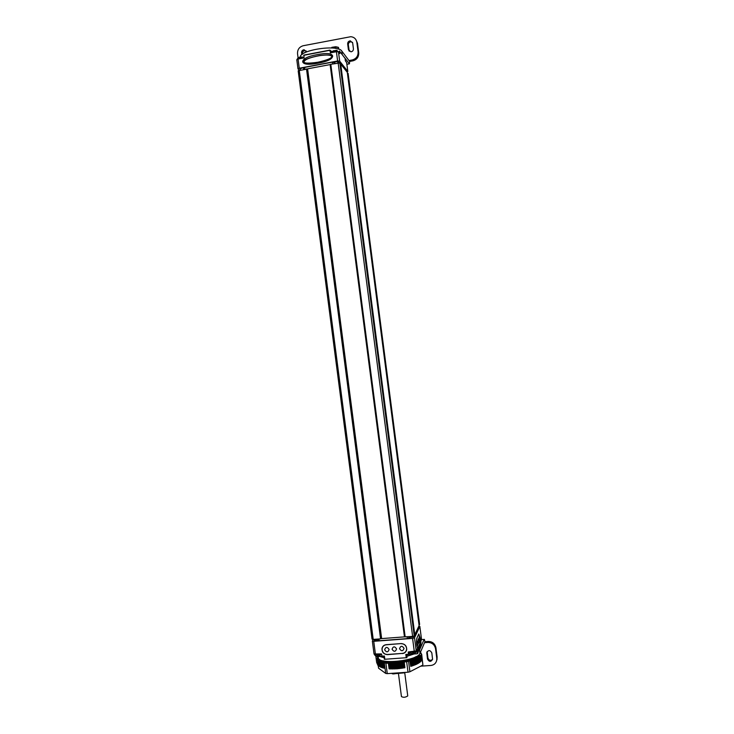 <?xml version="1.0" encoding="UTF-8"?>
<svg xmlns="http://www.w3.org/2000/svg" width="734" height="734" viewBox="0 0 734 734"><rect width="100%" height="100%" fill="white"/><g stroke="black" fill="none" stroke-linecap="round" stroke-linejoin="round"><path stroke-width="1.1" d="M306.5 68.858L380.57 638.855L373.211 639.406L372.055 639.176L298.178 70.767L307.564 68.968L381.561 638.479L307.564 68.968M347.421 73.336L348.099 73.455M340.704 64.069L414.793 634.736L419.105 625.616L347.292 72.336L340.704 64.069L340.007 64.087M414.242 635.901L339.86 63.005L414.233 635.91L412.618 636.433L404.452 636.855L330.135 64.61L330.805 64.271L405.177 636.993M330.805 64.271L339.86 63.005M414.793 634.736L414.104 634.892M419.609 624.395L348.081 73.327L419.619 624.524L418.986 624.671M380.57 638.855L381.561 638.479M307.619 68.95L381.643 638.598M404.452 636.873L381.478 638.608M418.508 627.891L414.673 636.204L413.086 636.736M409.544 637.351L407.297 638.617L379.166 640.727L377.964 640.488L377.817 639.057M303.784 69.372L303.573 67.968L304.665 67.409L304.894 69.161M346.228 70.996L346.127 70.262M346.118 70.125L340.218 62.702L340.402 64.069M338.558 62.564L340.218 62.702M332.676 63.913L332.447 62.151L334.961 62.876M332.447 62.151L304.665 67.409M330.144 64.583L307.445 68.868M296.848 59.812L298.068 59.041L299.261 68.234L297.986 68.895L299.243 70.225L373.211 639.406M299.261 68.234L337.622 60.986L339.668 61.133L347.797 71.391L347.026 71.996M338.521 62.307L336.245 61.684L332.86 62.06L304.234 67.473L301.27 68.29L300.059 69.354M338.53 62.372L340.172 62.574L346.173 70.436M334.098 62.206L334.878 62.234M303.977 55.078L329.823 50.132L303.977 55.078L304.004 57.903L298.068 59.041M329.832 50.123L330.41 52.866L336.42 51.71L338.466 51.875L339.778 53.573L339.447 51.013L345.081 58.39L345.402 60.885L346.659 62.647M332.676 56.041C331.814 53.279 326.658 52.802 317.207 54.619C307.785 56.344 302.94 58.729 302.665 61.757C303.5 64.5 308.619 64.987 318.015 63.197C327.492 61.482 332.374 59.096 332.676 56.041M331.676 56.399C331.594 54.848 327.584 54.555 319.666 55.527C308.665 57.775 303.408 59.83 303.904 61.684C303.784 63.399 308.436 63.583 317.85 62.234C327.428 60.078 332.034 58.133 331.676 56.399M331.529 56.05C330.006 54.885 326.07 54.738 319.74 55.619C310.161 57.362 304.913 59.408 303.986 61.775L304.17 62.17M356.852 42.343L357.495 43.278L358.724 52.775L358.091 51.875L356.852 42.343C356.173 38.939 354.155 37.058 350.788 36.7L303.179 45.737C299.279 46.912 297.398 49.582 297.536 53.729L298.041 57.619M358.091 51.875C358.22 56.078 356.293 58.766 352.311 59.94L348.989 60.564L341.824 51.086C337.805 43.957 298.013 50.224 300.307 57.582M358.724 52.775C358.853 56.968 356.935 59.647 352.962 60.821L349.65 61.445L348.989 60.564M357.495 43.278L356.063 39.939M352.522 42.379L350.99 41.792C349.228 42.021 348.338 43.04 348.338 44.866L349.265 51.27M302.454 54.188L302.39 53.683C302.371 51.931 303.206 50.921 304.885 50.646L306.243 51.031M341.558 53.775L349.412 63.83L346.898 64.298L349.421 63.83L349.65 61.445M332.401 51.417L330.915 51.343M323.015 51.637L311.023 53.931M303.876 56.922L303.261 57.325M353.421 48.747L352.678 42.976L350.329 40.856C348.558 41.086 347.677 42.104 347.668 43.939L348.421 49.701L350.925 51.82C352.604 51.518 353.439 50.49 353.421 48.747M301.83 54.692L301.582 52.793C301.564 51.031 302.399 50.022 304.078 49.738L306.509 51.958M333.566 47.802L333.199 47.095L331.786 47.361M334.025 46.93L335.658 46.866L334.025 46.93L334.071 47.701L333.245 47.857L333.199 47.095L331.814 47.361M335.869 48.462L335.658 46.866L338.466 47.499L335.594 46.71L338.227 47.297M305.5 52.417L304.472 52.609M345.604 61.142L346.209 61.922M337.172 50.224L333.163 50.848L331.952 52.564M302.243 56.903L298.27 57.5L297.077 59.362C298.261 58.252 300.243 57.83 303.041 58.087M421.454 638.947L419.848 626.386L418.875 626.102M419.83 626.469L414.526 637.763L412.591 638.396L373.744 641.314L372.349 641.039L373.303 639.397M409.554 637.442L413.123 636.993M374.221 640.121L377.927 640.149M421.472 639.112L420.683 640.883L420.967 643.094M417.196 651.691L416.499 651.737L417.371 651.425L417.077 648.994L416.233 650.893L408.205 651.994L408.499 654.269L405.81 654.471L406.397 654.838L408.324 654.691L408.994 651.93M406.856 654.801L406.902 657.673L384.387 659.297L384.02 656.435L382.13 656.581L381.46 653.93L374.074 653.948M405.792 651.526L406.407 650.663M382.653 646.773L382.276 647.92M402.416 653.563C404.718 653.26 406.141 651.976 406.682 649.718C406.755 645.929 404.902 643.883 401.122 643.58L386.203 644.691C383.992 644.975 382.588 646.186 382.01 648.333C381.808 652.187 383.643 654.288 387.497 654.636L402.498 653.398M420.105 637.727L418.784 634.029L416.756 638.424C416.251 641.874 416.527 645.195 417.6 648.379L420.041 643.755L420.288 639.92M420.729 643.645L420.958 646.14M394.186 673.766L404.636 672.812M392.451 673.784L394.195 673.867M393.938 673.931L392.213 673.784M418.325 649.085L417.774 650.342L418.096 652.719L417.352 653.746L408.526 654.379M381.781 656.306L376.597 656.673L376.524 656.095M417.38 651.324L417.618 650.691L416.591 651.324M417.894 653.168L417.618 650.691M418.6 648.636L417.774 650.342M417.93 651.48L418.894 650.884L418.619 648.425M418.793 648.214L419.013 650.608M419.316 646.847L418.775 648.076M418.93 649.223L419.876 648.627L419.609 646.186M419.775 645.975L419.995 648.361M420.288 644.635L419.756 645.847M419.912 646.993L420.848 646.397L420.582 643.975M376.056 656.003L376.597 656.673M384.387 659.297L384.414 656.003L381.753 656.196M383.368 645.911L382.891 646.626M406.388 650.379L406.709 649.535M383.506 645.792L382.763 646.865L383.506 645.792M406.333 650.498L406.728 649.342M418.793 633.992L419.894 637.387M420.142 640.277L419.894 643.654L417.628 648.406M417.995 641.993L418.224 638.919L419.408 640.892L418.591 643.287M417.398 645.709L418.398 643.14L417.206 641.158L416.949 644.057L417.573 645.553M418.995 639.745L419.224 636.717L420.398 638.681L419.591 641.048M406.719 649.443L406.278 650.654M401.214 643.571L386.24 644.782C384.093 645.067 382.735 646.241 382.166 648.324L382.111 649.994C382.772 652.902 384.57 654.398 387.506 654.48L402.425 653.398C404.663 653.104 406.04 651.865 406.563 649.663L406.737 649.315M401.159 643.681C404.104 643.755 405.92 645.259 406.59 648.177L406.563 649.663M392.066 649.241C393.185 646.204 394.69 646.094 396.571 648.911C395.452 651.948 393.947 652.058 392.066 649.241M389.112 649.452C387.24 646.645 385.745 646.755 384.625 649.783C386.497 652.59 388.002 652.489 389.112 649.452M399.535 648.691C400.654 645.654 402.159 645.544 404.049 648.361C402.92 651.397 401.415 651.508 399.535 648.691M407.645 695.566L407.7 695.97C405.416 697.447 403.333 697.649 401.443 696.575L398.461 673.619M412.15 651.7L413.031 651.636M416.407 650.498L416.573 650.93C414.637 652.242 412.398 652.554 409.866 651.865M411.572 653.48L415.27 653.012M376.689 654.269L377.551 654.214M376.221 656.04L379.9 655.535M421.197 639.727L420.793 640.626M375.799 655.912L376.652 662.472L378.313 666.197M437.143 657.187L435.923 647.718L435.537 648.728L436.767 658.214L437.143 657.187L436.592 660.829M435.923 647.718C434.978 643.654 432.445 641.571 428.317 641.461L427.904 642.443L424.536 642.69L424.958 641.709L428.317 641.461M432.574 659.343C430.537 660.967 428.986 660.527 427.913 658.003L427.179 651.553L426.766 652.59C428.482 649.865 430.161 649.985 431.831 652.93L432.574 659.352C430.867 662.096 429.179 661.995 427.5 659.031L426.766 652.59M424.133 639.406L421.325 639.617L424.38 639.387L424.958 641.709M424.114 639.442L419.554 649.929L419.995 653.288L424.472 642.856M379.799 656.444L384.185 657.756M407.049 656.279L414.104 653.976M418.875 650.948L419.554 649.929M407.342 654.765L406.865 654.902M435.537 648.728C434.592 644.645 432.051 642.553 427.904 642.443M436.767 658.214L436.767 659.976C436.124 663.197 434.161 665.022 430.895 665.463L421.334 666.123M419.995 653.288C417.894 660.912 377.891 665.05 378.285 657.636L378.148 656.563M416.215 656.563C409.297 660.82 391.002 663.206 383.231 660.866M419.564 654.012L419.435 654.389C417.591 661.343 381.561 665.71 379.34 659.26M409.801 660.692L410.792 666.371L410.058 660.683L406.654 661.765L408.012 672.216L387.268 673.638L385.91 663.233L396.617 663.068L404.241 661.94L404.893 667.683L404.15 661.985M385.91 663.233L383.653 662.536L384.387 668.197L383.845 668.179L383.111 662.518L383.653 662.536M378.221 657.086L377.248 658.013L378.129 658.655L377.615 658.976L378.313 660.407L383.148 662.371L383.845 668.179M410.058 660.683L416.829 658.095L421.399 654.847L421.674 654.214L420.674 653.581L421.151 653.269L420.435 652.26M416.829 658.095L417.563 663.756L416.573 658.214M416.472 664.288L415.453 658.747M406.654 661.765L404.241 661.94M418.986 655.132L419.472 654.306M405.021 661.123L408.242 660.361M385.543 662.04L388.158 662.352M421.399 654.847L422.894 664.793L421.674 654.214M422.738 665.123L409.911 671.757L408.554 661.316M408.012 672.216L409.911 671.757M384.341 663.022L385.699 673.417L387.268 673.638M385.699 673.417L378.57 668.206L377.248 658.013M420.71 661.187L420.371 655.462M420.481 655.416L421.096 661.077M416.196 664.408L410.792 666.371M416.444 664.114L417.307 663.875M417.527 663.536L418.307 663.325L417.573 657.673M418.536 663.206L417.802 657.563L418.307 663.325M418.499 662.949L419.187 662.765L418.453 657.123M419.398 662.655L418.664 657.013L419.187 662.765M419.362 662.362L419.949 662.206L419.224 656.572M419.389 656.499L419.949 662.206M420.096 661.774L420.591 661.637L419.857 656.012M420.004 655.957L420.591 661.637M378.616 665.123L377.799 659.527M378.983 665.619L378.019 659.994M379.487 666.077L378.368 660.444M380.111 666.518L379.533 666.454L378.845 660.875M380.863 666.922L380.157 666.867L379.46 661.27M381.735 667.298L380.9 667.243L380.194 661.637M382.726 667.646L381.772 667.591L381.056 661.976M383.818 667.958L382.753 667.903L382.029 662.27M388.304 663.059L389.176 668.876L388.442 663.197M404.893 667.683L397.36 668.766L389.176 668.876M338.154 62.885L412.618 636.433M414.49 634.8L414.673 636.204M409.15 637.672L409.022 636.708M408.957 638.075L408.783 636.727M407.297 638.617L407.067 636.855M378.937 638.975L379.166 640.727M418.527 628.02L418.408 627.093M334.603 63.555L334.493 62.638M334.365 63.601L334.19 62.28M303.674 55.334L330.071 50.279L332.089 51.931M336.42 51.71L337.622 60.986M330.851 51.261L331.181 52.71M346.632 62.482L347.797 71.391M338.466 51.875L339.668 61.133M352.962 60.821L352.311 59.94M342.255 54.463L341.824 51.086M347.668 43.939L348.338 44.866M348.421 49.701L349.081 50.609M301.582 52.793L302.39 53.683M331.841 47.985L333.172 47.297M333.998 47.141L335.392 46.875L335.585 48.407M338.686 49.169L338.383 47.325M338.521 47.572L338.75 49.196L338.521 47.572M338.851 52.16L338.805 51.793C336.667 50.967 334.438 51.215 332.098 52.536M410.104 652.59L409.122 653.058M406.186 657.315L405.81 654.471M384.781 658.848L384.414 656.003M375.441 654.361L373.744 641.314M414.297 651.544L412.591 638.396M408.875 653.462L409.921 652.306M416.233 650.893L414.526 637.763M417.352 653.746L417.086 651.709M418.352 651.453L418.123 649.709M419.343 649.186L419.114 647.461M420.316 646.957L420.087 645.241M406.902 657.673L406.535 654.82M416.527 650.572L416.563 651.471C414.802 654.104 411.049 654.627 409.756 651.875M381.185 653.948L381.139 654.132C379.661 656.37 375.56 657.425 374.386 654.306C375.771 655.095 377.827 654.985 380.57 653.994M421.307 639.828L420.784 641.663M426.757 653.297L427.17 652.278M427.5 659.031L427.913 658.003M384.13 668.224L383.396 662.573M383.368 667.922L382.634 662.27M383.01 667.958L382.276 662.307M382.359 667.619L381.625 661.976M382.01 667.646L381.276 662.004M381.46 667.279L380.735 661.646M381.12 667.298L380.386 661.664M380.689 666.912L379.955 661.288M380.35 666.922L379.616 661.297M380.029 666.509L379.304 660.894M379.698 666.509L378.973 660.894M379.184 666.068L378.46 660.462M378.799 665.6L378.074 660.004M378.551 665.114L377.827 659.527M411.15 666.261L410.416 660.582M411.233 666.142L410.499 660.462M411.912 665.931L411.178 660.251M412.269 665.921L411.535 660.233M412.618 665.802L411.875 660.123M412.664 665.683L411.93 660.004M413.306 665.463L412.572 659.783M413.664 665.435L412.93 659.756M413.994 665.316L413.251 659.646M414.013 665.206L413.279 659.527M414.618 664.967L413.884 659.297M414.976 664.931L414.242 659.26M415.279 664.811L414.545 659.141M415.27 664.701L414.536 659.031M415.829 664.454L415.095 658.793M416.94 663.931L416.206 658.27M417.554 663.747L416.82 658.114M417.949 663.38L417.215 657.737M418.839 662.83L418.105 657.196M419.609 662.279L418.885 656.646M420.261 661.719L419.527 656.095M420.784 661.16L420.05 655.545M389.093 668.775L388.359 663.096M404.7 667.802L403.957 662.105M404.287 667.876L403.553 662.178M403.994 667.848L403.25 662.151M403.195 667.977L402.461 662.279M402.984 668.096L402.241 662.398M402.571 668.16L401.828 662.463M402.287 668.124L401.553 662.417M401.489 668.234L400.746 662.536M401.25 668.353L400.507 662.646M400.828 668.408L400.094 662.701M400.571 668.353L399.837 662.655M399.764 668.454L399.03 662.756M399.507 668.564L398.773 662.866M399.094 668.61L398.351 662.903M398.856 668.546L398.112 662.848M398.048 668.628L397.305 662.93M397.773 668.729L397.03 663.031M397.36 668.766L396.617 663.068M397.14 668.702L396.406 663.004M396.342 668.757L395.608 663.059M396.048 668.857L395.314 663.16M395.635 668.876L394.901 663.178M395.452 668.802L394.708 663.114M394.663 668.839L393.929 663.141M394.36 668.931L393.617 663.242M393.956 668.949L393.213 663.252M393.791 668.867L393.048 663.169M393.02 668.876L392.286 663.187M392.699 668.968L391.956 663.279M392.305 668.968L391.571 663.279M392.167 668.885L391.433 663.197M391.424 668.876L390.69 663.187M391.094 668.958L390.35 663.27M390.708 668.949L389.974 663.261M390.598 668.848L389.864 663.169M389.892 668.821L389.148 663.141M389.543 668.903L388.8 663.215M372.055 639.176L298.178 70.767M419.637 624.46L348.109 73.391M377.781 639.066L377.964 640.488M418.545 627.955L418.426 627.056M303.573 67.968L303.748 69.372M346.255 71.024L346.145 70.189M296.793 59.711L297.986 68.895M346.668 62.564L347.824 71.464M350.99 41.792L350.329 40.856M304.078 49.738L304.885 50.646M304.5 52.6L305.5 52.408M335.043 63.473L334.869 62.115M338.879 51.967L338.952 52.499M338.585 62.821L338.438 61.693M300.151 70.051L299.977 68.739M303.665 69.391L303.463 67.803M421.481 639.03L419.848 626.386M382.295 647.81L382.01 648.333M408.324 654.691L406.397 654.838M410.113 652.609L408.499 654.434M421.032 645.92L420.747 643.709M418.086 652.673L417.793 650.407M419.086 650.388L418.793 648.14M419.582 646.397L418.793 648.177M420.068 648.14L419.775 645.911M420.554 644.186L419.784 645.948M384.047 656.444L382.13 656.581M417.6 650.902L417.371 651.425M374.046 654.058L372.349 641.039M404.746 672.794L407.728 695.759M409.453 636.672L409.636 638.029M413.04 636.387L413.196 637.58M374.12 639.342L374.294 640.699M377.689 639.066L377.836 640.213M436.767 659.976L437.143 658.939M421.197 653.774L421.151 653.269M382.019 662.251L382.753 667.903M381.038 661.949L381.772 667.591M380.175 661.609L380.9 667.243M379.423 661.242L380.157 666.867M378.808 660.839L379.533 666.454M378.313 660.407L379.038 666.013M377.946 659.949L378.671 665.545M377.716 659.471L378.441 665.059M377.615 658.976L378.34 664.554M419.408 656.462L420.142 662.096M420.022 655.912L420.756 661.536M420.518 655.37L421.243 660.976"/></g></svg>
